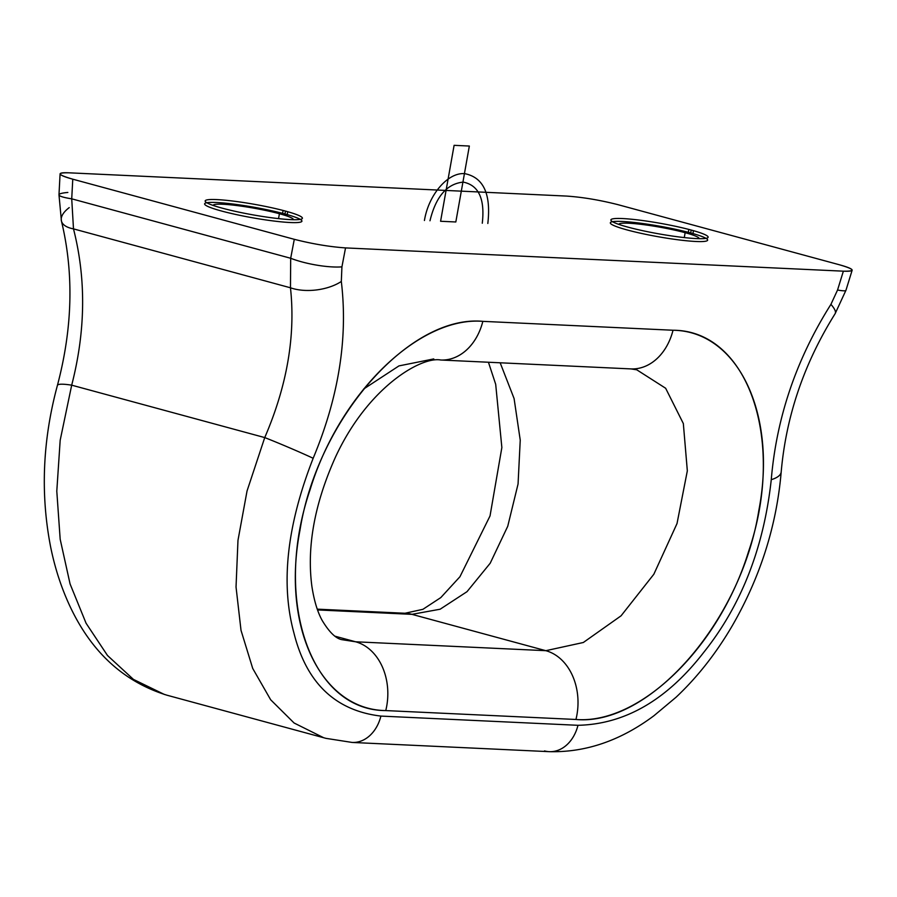 <?xml version="1.0" encoding="UTF-8"?>
<svg xmlns="http://www.w3.org/2000/svg" width="897" height="897" viewBox="0 0 897 897"><rect width="100%" height="100%" fill="white"/><g stroke="black" fill="none" stroke-linecap="round" stroke-linejoin="round"><path stroke-width="1.35" d="M835.096 313.737A37.046 8.746 32.6 0 0 830.925 304.363L837.551 290.023L843.371 271.174C856.086 271.399 854.796 269.268 839.491 264.794L617.966 204.662C599.824 200.065 582.747 197.194 566.725 196.084L68.89 172.807C56.163 172.583 57.453 174.713 72.769 179.187L294.294 239.32C312.436 243.917 329.513 246.787 345.536 247.908L341.925 266.858A37.046 8.465 -169.2 0 1 290.684 258.269L294.294 239.32C312.436 243.917 329.513 246.787 345.536 247.908L843.371 271.174C848.854 271.41 851.78 271.096 852.15 270.221L845.949 290.303A37.046 3.532 -162.8 0 1 837.551 290.023L843.371 271.174L345.536 247.908L341.925 266.858L341.32 281.479C348.103 338.091 338.718 397.023 313.165 458.277C286.905 525.44 280.492 583.667 293.924 632.968C306.393 682.965 335.388 710.682 380.911 716.086L577.971 725.303A37.046 28.39 92.7 0 1 549.244 751.664L352.185 742.447A37.046 28.39 -87.3 0 0 352.185 742.447A37.046 28.39 -87.3 0 0 380.911 716.086L577.971 725.303C625.063 724.238 667.043 699.862 703.91 652.153C741.348 605.228 763.796 547.742 771.263 479.682C776.499 417.486 796.39 359.047 830.925 304.363L837.551 290.023A37.046 3.532 -162.8 0 0 845.949 290.28L835.129 313.692A37.046 8.746 -147.4 0 0 830.925 304.363C796.39 359.047 776.499 417.486 771.263 479.682A37.046 12.838 4.5 0 0 781.197 471.878A37.046 12.838 -175.5 0 1 771.263 479.682C763.796 547.742 741.348 605.228 703.91 652.153C667.043 699.862 625.063 724.238 577.971 725.303A37.046 28.39 92.7 0 1 549.457 751.675A37.046 28.39 92.7 0 1 544.513 750.912M441.391 360.045A54.325 41.632 -87.3 0 0 482.833 321.35L673.019 330.242C737.76 331.071 777.531 413.629 758.817 510.494C741.18 621.946 649.249 726.368 575.941 719.472L385.755 710.581C321.014 709.751 281.243 627.182 299.957 530.329C317.594 418.865 409.525 314.455 482.833 321.35L673.019 330.242A54.325 41.632 92.7 0 1 630.883 368.902L440.696 360.011A54.325 41.632 -87.3 0 0 482.833 321.35C419.146 316.181 339.593 393.189 310.138 489.538C272.408 600.059 310.766 710.559 385.755 710.581A54.325 41.632 -87.3 0 0 355.638 641.792L335.209 636.253L355.638 641.792L342.845 639.819M618.874 224.385A40.746 4.384 -169.9 0 1 642.353 224.485A40.746 4.384 -169.9 0 1 685.14 232.693A40.746 4.384 -169.9 0 1 699.099 238.68A40.746 4.384 10.1 0 0 699.111 238.624A40.746 4.384 10.1 0 0 685.14 232.693A40.746 4.384 10.1 0 0 642.6 224.519A40.746 4.384 10.1 0 0 618.874 224.328A40.746 4.384 10.1 0 0 618.874 224.385M213.138 205.424A40.746 4.384 -169.9 0 1 236.617 205.525A40.746 4.384 -169.9 0 1 279.416 213.733A40.746 4.384 10.1 0 0 236.875 205.559A40.746 4.384 10.1 0 0 213.15 205.368M290.684 258.269L294.294 239.32L72.769 179.187L71.726 198.831L290.684 258.269L290.471 287.791L73.487 228.881L71.726 198.831L290.684 258.269L290.471 287.791A37.046 19.218 -7.3 0 0 341.32 281.479L341.925 266.858A37.046 8.465 -169.2 0 1 290.684 258.269M352.398 742.458A37.046 28.39 -87.3 0 0 380.911 716.086C335.388 710.682 306.393 682.965 293.924 632.968C280.492 583.667 286.905 525.44 313.165 458.277A37.046 1.177 -157 0 0 264.738 437.579A37.046 1.177 23 0 1 313.165 458.277C338.718 397.023 348.103 338.091 341.32 281.479A37.046 19.218 172.7 0 1 290.471 287.791C295.662 335.747 287.085 385.676 264.738 437.579C287.085 385.676 295.662 335.747 290.471 287.791L73.487 228.881C86.247 278.9 85.641 331.004 71.693 385.172L264.738 437.579L247.034 491.007L237.974 540.375L236.034 587.008L241.024 630.367L252.719 668.444L270.67 699.772L294.093 723.004L323.593 737.693L294.093 723.004L270.67 699.772L252.719 668.444L241.024 630.378L236.034 587.008L237.974 540.375L247.034 491.007L264.738 437.579L71.693 385.172A37.046 5.135 -164.6 0 0 57.43 385.34A37.046 5.135 15.4 0 1 71.693 385.172C85.641 331.004 86.247 278.9 73.487 228.881L71.726 198.831A37.046 4.384 -177 0 1 58.978 194.817A37.046 4.384 -177 0 1 67.847 192.451M164.443 694.491L133.44 679.399L107.483 655.494L86.067 623.224L70.078 583.958L60.177 539.243L56.791 491.175L60.177 440.27L71.693 385.172L60.177 440.27L56.791 491.175L60.177 539.243L70.078 583.958L86.067 623.224L107.494 655.494L133.44 679.399L164.454 694.491M852.15 270.221C852.262 268.965 848.035 267.16 839.491 264.794L617.966 204.662C599.824 200.065 582.747 197.194 566.725 196.084L68.89 172.807C63.182 172.56 60.245 172.919 60.088 173.872C60.256 175.128 64.483 176.9 72.769 179.187L71.726 198.831A37.046 4.384 -177 0 1 58.978 194.84L60.088 173.872M58.978 194.817L61.422 220.998A37.046 15.664 -14.2 0 0 73.487 228.881A37.046 15.664 165.8 0 1 61.467 221.144M61.4 220.909A37.046 15.664 165.8 0 1 69.215 207.622M317.28 609.153L405.018 613.256A54.325 41.632 92.7 0 1 411.947 614.344L317.56 609.938L411.947 614.344L440.124 609.22L467.001 591.684L490.199 563.226L507.747 526.259L518.062 483.999L520.238 440.135L514.082 398.526L500.167 362.792L514.082 398.526L520.238 440.135L518.062 483.999L507.747 526.259L490.199 563.226L467.001 591.684L440.124 609.22L411.947 614.344L545.825 650.684A54.325 41.632 92.7 0 1 575.941 719.472C639.628 724.63 719.181 647.634 748.647 551.274C786.366 440.752 748.008 330.264 673.019 330.242A54.325 41.632 92.7 0 1 631.566 368.925M404.872 613.245A54.325 41.632 92.7 0 1 411.947 614.344L545.825 650.684A54.325 41.632 92.7 0 1 575.941 719.472L385.755 710.581A54.325 41.632 -87.3 0 0 355.638 641.792L545.825 650.684L355.638 641.792M433.767 358.923L398.963 365.898L363.599 389.063M636.747 369.788L665.652 388.266L683.335 423.563L687.326 470.858L677.022 523.556L653.835 574.248L621.072 615.813L583.319 642.499L545.825 650.684L583.33 642.499L621.083 615.802L653.846 574.237L677.022 523.534L687.337 470.824L683.335 423.53L665.641 388.244L636.713 369.777M684.276 237.582L685.14 232.693L684.276 237.582M278.541 218.621L279.416 213.733L278.541 218.621M293.375 219.653A40.746 4.384 10.1 0 0 279.416 213.733M692.697 234.992L693.459 230.686A49.391 5.315 -169.9 0 0 641.041 220.326A49.391 5.315 -169.9 0 0 610.879 219.911A49.391 5.315 -169.9 0 0 630.187 227.726M688.1 233.523L688.829 229.419A49.391 5.315 -169.9 0 1 708.137 237.234A49.391 5.315 -169.9 0 1 677.975 236.819A49.391 5.315 -169.9 0 1 625.557 226.47M224.463 208.754A49.391 5.315 10.1 0 1 205.155 200.95A49.391 5.315 10.1 0 1 235.317 201.365A49.391 5.315 10.1 0 1 287.735 211.714L286.962 216.02M284.73 215.28L285.392 211.557L284.73 215.28M300.248 219.384A49.391 5.315 10.1 0 0 284.966 213.991A49.391 5.315 10.1 0 0 206.792 202.733M204.639 203.843A49.391 5.315 10.1 0 0 221.57 211.03A49.391 5.315 10.1 0 0 273.137 220.931A49.391 5.315 10.1 0 0 301.885 221.167M219.832 207.499A49.391 5.315 10.1 0 0 272.24 217.859A49.391 5.315 10.1 0 0 302.401 218.274A49.391 5.315 10.1 0 0 283.093 210.459L282.364 214.562M690.69 232.951A49.391 5.315 10.1 0 0 622.103 221.458A49.391 5.315 10.1 0 0 627.295 229.991A49.391 5.315 10.1 0 0 695.881 241.484A49.391 5.315 10.1 0 0 690.69 232.951A49.391 5.315 10.1 0 0 622.103 221.458A49.391 5.315 10.1 0 0 627.295 229.991A49.391 5.315 10.1 0 0 695.881 241.484A49.391 5.315 10.1 0 0 690.69 232.951M690.466 234.252L691.206 230.058L690.466 234.252M455.822 221.974L440.584 221.267L455.822 221.974L440.584 221.267L455.822 221.974L469.344 146.043L454.106 145.325L440.584 221.267L455.822 221.974L469.344 146.043L454.106 145.325L440.584 221.267L455.822 221.974L440.584 221.267L455.822 221.974L469.344 146.043L454.106 145.325L440.584 221.267L454.106 145.325L469.344 146.043L455.822 221.974M487.822 223.476C491.175 194.021 483.483 177.415 464.736 173.648C447.917 172.19 428.598 194.66 424.427 220.505C428.598 194.66 447.917 172.19 464.736 173.648C483.483 177.415 491.175 194.021 487.822 223.476C491.175 194.021 483.483 177.415 464.736 173.648C447.917 172.19 428.598 194.66 424.427 220.505C428.598 194.66 447.917 172.19 464.736 173.648C483.483 177.415 491.175 194.021 487.822 223.476M429.977 220.774C435.841 196.622 446.93 183.728 463.233 182.113C478.695 185.219 485.042 198.921 482.283 223.218C485.042 198.921 478.695 185.219 463.233 182.113C446.93 183.728 435.841 196.622 429.977 220.774C435.841 196.622 446.93 183.728 463.233 182.113C478.695 185.219 485.042 198.921 482.283 223.218C485.042 198.921 478.695 185.219 463.233 182.113C446.93 183.728 435.841 196.622 429.977 220.774M284.966 213.991A49.391 5.315 10.1 0 0 216.379 202.498A49.391 5.315 10.1 0 0 221.57 211.03A49.391 5.315 10.1 0 0 290.146 222.523A49.391 5.315 10.1 0 0 284.966 213.991A49.391 5.315 10.1 0 0 216.379 202.498A49.391 5.315 10.1 0 0 221.57 211.03A49.391 5.315 10.1 0 0 290.146 222.523A49.391 5.315 10.1 0 0 284.966 213.991M835.129 313.692C804.082 363.296 786.108 416.04 781.197 471.923C776.6 525.765 760.331 576.962 732.412 625.512C716.277 653.139 697.507 677.056 676.069 697.227L653.947 715.728C620.589 740.619 585.685 752.594 549.244 751.664M352.185 742.447L325.947 738.354L166.853 695.175C121.095 680.935 87.514 648.419 66.12 597.626C59.404 581.704 54.224 564.729 50.58 546.688C40.354 493.899 42.63 440.124 57.419 385.374C72.646 327.775 73.98 272.991 61.422 220.998M488.439 362.242L495.693 384.297L501.86 447.536L490.031 515.932L459.948 576.726L440.797 597.593L422.924 609.31L405.007 613.256M342.766 639.796C336.42 639.146 329.558 632.699 322.169 620.444C317.504 611.978 314.062 600.553 311.864 586.189C306.718 546.834 314.511 503.979 335.231 457.627C367.905 386.562 421.725 356.255 440.707 360.011M636.825 369.811L630.883 368.902"/></g></svg>
